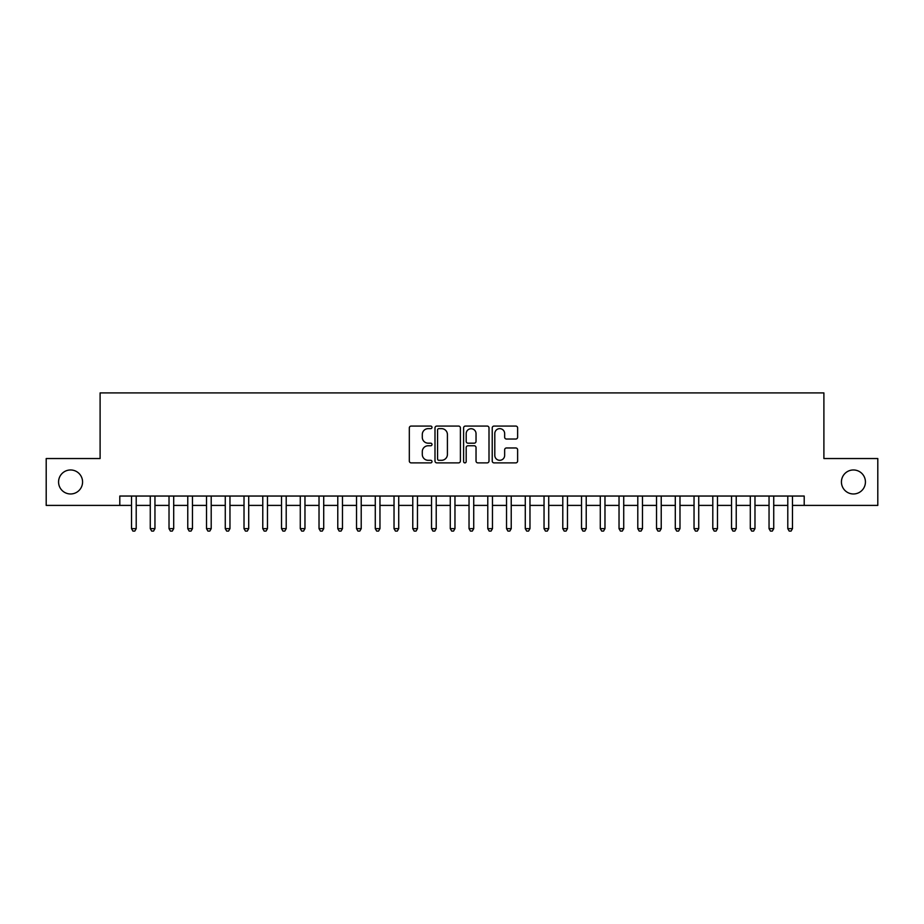 <?xml version="1.0" encoding="UTF-8"?>
<svg xmlns="http://www.w3.org/2000/svg" width="924" height="924" viewBox="0 0 924 924"><rect width="100%" height="100%" fill="white"/><g stroke="black" fill="none" stroke-linecap="round" stroke-linejoin="round"><path stroke-width="1.39" d="M432.005 427.35A1.294 1.294 0 0 0 430.711 426.068L411.157 426.068A1.836 1.836 0 0 0 409.32 427.904L409.32 461.03A1.836 1.836 0 0 0 411.157 462.878L430.711 462.878A1.294 1.294 0 0 0 432.005 461.584A1.294 1.294 0 0 0 430.711 460.302L428.182 460.302A5.89 5.89 0 0 1 422.291 454.412L422.291 451.651A5.89 5.89 0 0 1 428.182 445.761L430.711 445.761A1.294 1.294 0 0 0 432.005 444.467A1.294 1.294 0 0 0 430.711 443.185L428.182 443.185A5.89 5.89 0 0 1 422.291 437.295L422.291 434.534A5.89 5.89 0 0 1 428.182 428.644L430.711 428.644A1.294 1.294 0 0 0 432.005 427.35M841.429 481.97A12 12 0 0 0 853.429 493.97A12 12 0 0 0 865.43 481.97A12 12 0 0 0 853.429 469.969A12 12 0 0 0 841.429 481.97M58.57 481.97A12 12 0 0 0 70.571 493.97A12 12 0 0 0 82.571 481.97A12 12 0 0 0 70.571 469.969A12 12 0 0 0 58.57 481.97M515.788 439.039A1.836 1.836 0 0 0 517.625 437.202L517.625 427.904A1.836 1.836 0 0 0 515.788 426.068L494.074 426.068A1.836 1.836 0 0 0 492.226 427.904L492.226 461.03A1.836 1.836 0 0 0 494.074 462.878L515.788 462.878A1.836 1.836 0 0 0 517.625 461.03L517.625 449.803A1.836 1.836 0 0 0 515.788 447.967L506.491 447.967A1.836 1.836 0 0 0 504.654 449.803L504.654 455.37A4.92 4.92 0 0 1 499.734 460.302A4.92 4.92 0 0 1 494.802 455.37L494.802 433.564A4.92 4.92 0 0 1 499.734 428.644A4.92 4.92 0 0 1 504.654 433.564L504.654 437.202A1.836 1.836 0 0 0 506.491 439.039L515.788 439.039M119.797 505.405L46.2 505.405L46.2 458.535L100.104 458.535L100.104 392.908L823.896 392.908L823.896 458.535L877.8 458.535L877.8 505.405L804.203 505.405L804.203 496.038L119.797 496.038L119.797 505.405L131.52 505.405M460.395 427.904A1.836 1.836 0 0 0 458.547 426.068L436.833 426.068A1.836 1.836 0 0 0 434.996 427.904L434.996 461.03A1.836 1.836 0 0 0 436.833 462.878L458.547 462.878A1.836 1.836 0 0 0 460.395 461.03L460.395 427.904M465.453 426.068L487.167 426.068A1.836 1.836 0 0 1 489.004 427.904L489.004 461.03A1.836 1.836 0 0 1 487.167 462.878L477.87 462.878A1.836 1.836 0 0 1 476.033 461.03L476.033 447.597A1.836 1.836 0 0 0 474.197 445.761L468.029 445.761A1.836 1.836 0 0 0 466.193 447.597L466.193 461.584A1.294 1.294 0 0 1 464.899 462.878A1.294 1.294 0 0 1 463.605 461.584L463.605 427.904A1.836 1.836 0 0 1 465.453 426.068M136.209 505.405L150.266 505.405M154.955 505.405L169.023 505.405M173.7 505.405L187.768 505.405M192.458 505.405L206.514 505.405M211.203 505.405L225.271 505.405M229.96 505.405L244.017 505.405M248.706 505.405L262.774 505.405M267.463 505.405L281.52 505.405M286.209 505.405L300.277 505.405M304.966 505.405L319.023 505.405M323.712 505.405L337.78 505.405M342.469 505.405L356.525 505.405M361.215 505.405L375.283 505.405M379.96 505.405L394.028 505.405M398.718 505.405L412.774 505.405M417.463 505.405L431.531 505.405M436.22 505.405L450.277 505.405M454.966 505.405L469.034 505.405M473.723 505.405L487.78 505.405M492.469 505.405L506.537 505.405M511.226 505.405L525.282 505.405M529.972 505.405L544.04 505.405M548.717 505.405L562.785 505.405M567.475 505.405L581.531 505.405M586.22 505.405L600.288 505.405M604.977 505.405L619.034 505.405M623.723 505.405L637.791 505.405M642.48 505.405L656.537 505.405M661.226 505.405L675.294 505.405M679.983 505.405L694.039 505.405M698.729 505.405L712.797 505.405M717.486 505.405L731.542 505.405M736.232 505.405L750.3 505.405M754.977 505.405L769.045 505.405M773.735 505.405L787.791 505.405M792.48 505.405L804.203 505.405M438.854 428.644A1.294 1.294 0 0 0 437.572 429.926L437.572 459.009A1.294 1.294 0 0 0 438.854 460.302L441.522 460.302A5.89 5.89 0 0 0 447.412 454.412L447.412 434.534A5.89 5.89 0 0 0 441.522 428.644L438.854 428.644M476.033 433.656A4.92 4.92 0 0 0 471.113 428.736A4.92 4.92 0 0 0 466.193 433.656L466.193 441.337A1.836 1.836 0 0 0 468.029 443.185L474.197 443.185A1.836 1.836 0 0 0 476.033 441.337L476.033 433.656M136.209 496.038L136.209 528.655L131.52 528.655L131.52 496.038M136.209 528.655L134.8 531.092L132.917 531.092L131.52 528.655M154.955 496.038L154.955 528.655L150.266 528.655L150.266 496.038M154.955 528.655L153.546 531.092L151.675 531.092L150.266 528.655M173.7 496.038L173.7 528.655L169.023 528.655L169.023 496.038M173.7 528.655L172.303 531.092L170.42 531.092L169.023 528.655M192.458 496.038L192.458 528.655L187.768 528.655L187.768 496.038M192.458 528.655L191.049 531.092L189.177 531.092L187.768 528.655M211.203 496.038L211.203 528.655L206.514 528.655L206.514 496.038M211.203 528.655L209.806 531.092L207.923 531.092L206.514 528.655M229.96 496.038L229.96 528.655L225.271 528.655L225.271 496.038M229.96 528.655L228.551 531.092L226.68 531.092L225.271 528.655M248.706 496.038L248.706 528.655L244.017 528.655L244.017 496.038M248.706 528.655L247.297 531.092L245.426 531.092L244.017 528.655M267.463 496.038L267.463 528.655L262.774 528.655L262.774 496.038M267.463 528.655L266.054 531.092L264.183 531.092L262.774 528.655M286.209 496.038L286.209 528.655L281.52 528.655L281.52 496.038M286.209 528.655L284.8 531.092L282.929 531.092L281.52 528.655M304.966 496.038L304.966 528.655L300.277 528.655L300.277 496.038M304.966 528.655L303.557 531.092L301.686 531.092L300.277 528.655M323.712 496.038L323.712 528.655L319.023 528.655L319.023 496.038M323.712 528.655L322.303 531.092L320.432 531.092L319.023 528.655M342.469 496.038L342.469 528.655L337.78 528.655L337.78 496.038M342.469 528.655L341.06 531.092L339.177 531.092L337.78 528.655M361.215 496.038L361.215 528.655L356.525 528.655L356.525 496.038M361.215 528.655L359.806 531.092L357.934 531.092L356.525 528.655M379.96 496.038L379.96 528.655L375.283 528.655L375.283 496.038M379.96 528.655L378.563 531.092L376.68 531.092L375.283 528.655M398.718 496.038L398.718 528.655L394.028 528.655L394.028 496.038M398.718 528.655L397.308 531.092L395.437 531.092L394.028 528.655M417.463 496.038L417.463 528.655L412.774 528.655L412.774 496.038M417.463 528.655L416.066 531.092L414.183 531.092L412.774 528.655M436.22 496.038L436.22 528.655L431.531 528.655L431.531 496.038M436.22 528.655L434.811 531.092L432.94 531.092L431.531 528.655M454.966 496.038L454.966 528.655L450.277 528.655L450.277 496.038M454.966 528.655L453.557 531.092L451.686 531.092L450.277 528.655M473.723 496.038L473.723 528.655L469.034 528.655L469.034 496.038M473.723 528.655L472.314 531.092L470.443 531.092L469.034 528.655M492.469 496.038L492.469 528.655L487.78 528.655L487.78 496.038M492.469 528.655L491.06 531.092L489.189 531.092L487.78 528.655M511.226 496.038L511.226 528.655L506.537 528.655L506.537 496.038M511.226 528.655L509.817 531.092L507.934 531.092L506.537 528.655M529.972 496.038L529.972 528.655L525.282 528.655L525.282 496.038M529.972 528.655L528.563 531.092L526.692 531.092L525.282 528.655M548.717 496.038L548.717 528.655L544.04 528.655L544.04 496.038M548.717 528.655L547.32 531.092L545.437 531.092L544.04 528.655M567.475 496.038L567.475 528.655L562.785 528.655L562.785 496.038M567.475 528.655L566.066 531.092L564.194 531.092L562.785 528.655M586.22 496.038L586.22 528.655L581.531 528.655L581.531 496.038M586.22 528.655L584.823 531.092L582.94 531.092L581.531 528.655M604.977 496.038L604.977 528.655L600.288 528.655L600.288 496.038M604.977 528.655L603.568 531.092L601.697 531.092L600.288 528.655M623.723 496.038L623.723 528.655L619.034 528.655L619.034 496.038M623.723 528.655L622.314 531.092L620.443 531.092L619.034 528.655M642.48 496.038L642.48 528.655L637.791 528.655L637.791 496.038M642.48 528.655L641.071 531.092L639.2 531.092L637.791 528.655M661.226 496.038L661.226 528.655L656.537 528.655L656.537 496.038M661.226 528.655L659.817 531.092L657.946 531.092L656.537 528.655M679.983 496.038L679.983 528.655L675.294 528.655L675.294 496.038M679.983 528.655L678.574 531.092L676.703 531.092L675.294 528.655M698.729 496.038L698.729 528.655L694.039 528.655L694.039 496.038M698.729 528.655L697.32 531.092L695.449 531.092L694.039 528.655M717.486 496.038L717.486 528.655L712.797 528.655L712.797 496.038M717.486 528.655L716.077 531.092L714.194 531.092L712.797 528.655M736.232 496.038L736.232 528.655L731.542 528.655L731.542 496.038M736.232 528.655L734.823 531.092L732.951 531.092L731.542 528.655M754.977 496.038L754.977 528.655L750.3 528.655L750.3 496.038M754.977 528.655L753.58 531.092L751.697 531.092L750.3 528.655M773.735 496.038L773.735 528.655L769.045 528.655L769.045 496.038M773.735 528.655L772.325 531.092L770.454 531.092L769.045 528.655M792.48 496.038L792.48 528.655L787.791 528.655L787.791 496.038M792.48 528.655L791.083 531.092L789.2 531.092L787.791 528.655"/></g></svg>
